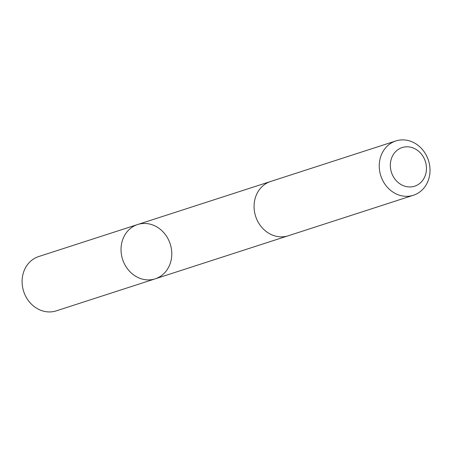 <?xml version="1.0" encoding="UTF-8"?>
<svg xmlns="http://www.w3.org/2000/svg" width="451" height="451" viewBox="0 0 451 451"><rect width="100%" height="100%" fill="white"/><g stroke="black" fill="none" stroke-linecap="round" stroke-linejoin="round"><path stroke-width="0.68" d="M163.397 232.226A28.543 25.036 -107.9 0 1 155.195 278.836A28.543 25.036 -107.9 0 1 122.593 259.393A28.543 25.036 -107.9 0 1 137.617 224.53A28.543 25.036 -107.9 0 1 163.397 232.226M38.696 256.551A28.543 25.036 72.1 0 0 30.488 303.168A28.543 25.036 72.1 0 0 56.274 310.863L155.195 278.836A28.543 25.036 -107.9 0 1 122.593 259.393A28.543 25.036 -107.9 0 1 137.617 224.53L38.696 256.551M395.843 140.949L270.662 181.465A28.543 25.036 72.1 0 0 262.459 228.082A28.543 25.036 72.1 0 0 288.245 235.777L413.42 195.255A28.543 25.036 72.1 0 0 428.45 160.393A28.543 25.036 72.1 0 0 395.843 140.949A28.543 25.036 72.1 0 0 387.635 187.56A28.543 25.036 72.1 0 0 413.42 195.255M396.305 180.727A20.301 17.809 72.1 0 0 426.06 172.558A20.301 17.809 72.1 0 0 402.816 147.364A20.301 17.809 72.1 0 0 396.305 180.727M270.16 181.635L137.617 224.53M287.738 235.935L155.195 278.836"/></g></svg>
